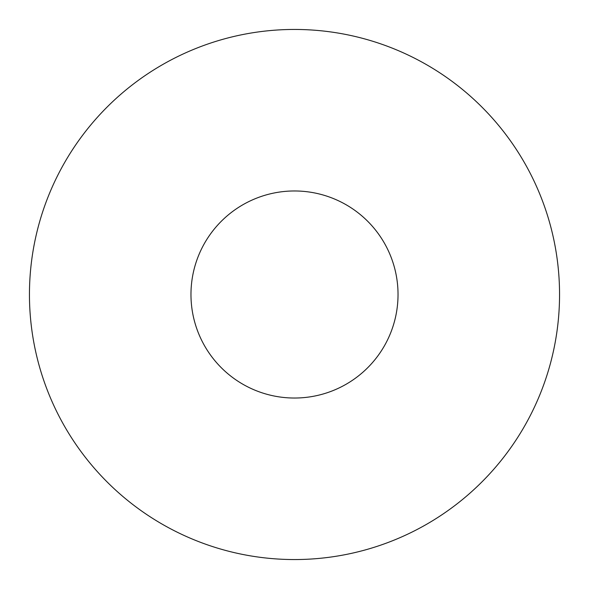 <?xml version="1.0" encoding="UTF-8"?>
<svg xmlns="http://www.w3.org/2000/svg" width="589" height="589" viewBox="0 0 589 589"><rect width="100%" height="100%" fill="white"/><g stroke="black" fill="none" stroke-linecap="round" stroke-linejoin="round"><path stroke-width="0.88" d="M294.5 559.55A265.05 265.05 0 0 1 29.45 294.5A265.05 265.05 0 0 1 294.5 29.45A265.05 265.05 0 0 1 559.55 294.5A265.05 265.05 0 0 1 294.5 559.55M294.5 398.031A103.531 103.531 0 0 1 190.969 294.5A103.531 103.531 0 0 1 294.5 190.969A103.531 103.531 0 0 1 398.031 294.5A103.531 103.531 0 0 1 294.5 398.031"/></g></svg>

